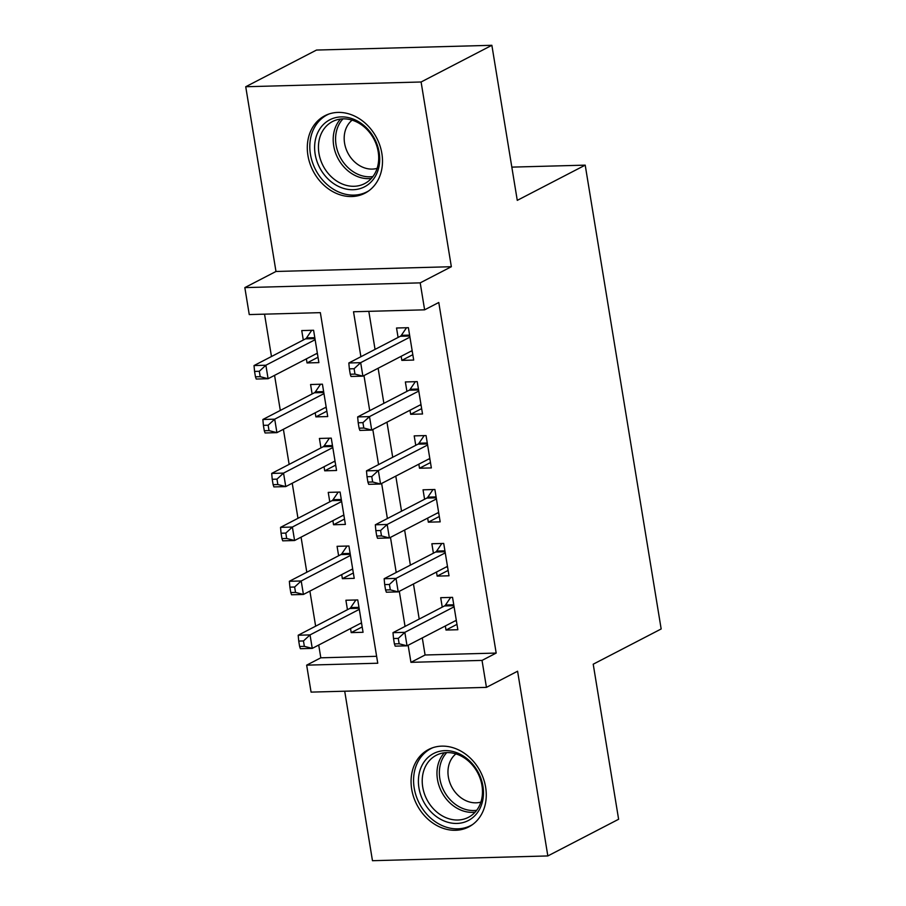<?xml version="1.0" encoding="UTF-8"?>
<svg xmlns="http://www.w3.org/2000/svg" width="906" height="906" viewBox="0 0 906 906"><rect width="100%" height="100%" fill="white"/><g stroke="black" fill="none" stroke-linecap="round" stroke-linejoin="round"><path stroke-width="1.36" d="M307.927 155.481A43.613 35.821 -117.4 0 0 364.959 193.193A43.613 35.821 -117.4 0 0 381.868 153.476A43.613 35.821 -117.4 0 0 324.824 115.764A43.613 35.821 -117.4 0 0 307.927 155.481M411.698 789.217A43.613 35.821 -117.4 0 0 468.742 826.929A43.613 35.821 -117.4 0 0 485.639 787.212A43.613 35.821 -117.4 0 0 428.595 749.489A43.613 35.821 -117.4 0 0 411.698 789.217M422.298 637.915L425.084 654.993L496.182 653.067L482.026 660.406L486.443 687.371L311.075 692.116L306.658 665.151L377.757 663.226L320.35 312.649L249.252 314.575L244.835 287.61L420.203 282.865L424.62 309.829L353.521 311.755L360.894 356.726M275.979 271.472L451.347 266.715L421.097 81.993L491.867 45.3L316.5 50.057L245.73 86.738L275.979 271.472L244.835 287.61M344.71 691.21L372.468 860.7L547.836 855.943L517.586 671.221L486.443 687.371M318.719 645.038L320.815 657.813L306.658 665.151M264.541 314.167L271.472 356.511M274.563 375.356L280.305 410.441M283.397 429.297L289.139 464.382M292.23 483.226L297.972 518.311M301.064 537.167L306.806 572.252M309.886 591.097L315.639 626.182M421.097 81.993L245.73 86.738M491.867 45.3L517.269 200.362L585.208 165.141L661.165 628.968L593.215 664.2L618.617 819.262L547.836 855.943M401.177 356.296L401.834 360.373L413.691 360.056L408.391 327.689L396.534 328.006L398.085 337.451M409.999 410.237L410.667 414.302L422.524 413.985L417.224 381.63L405.367 381.947L406.919 391.381M418.832 464.166L419.501 468.243L431.347 467.915L426.058 435.56L414.201 435.877L415.752 445.322M427.666 518.107L428.334 522.173L440.18 521.856L434.88 489.489L423.034 489.818L424.586 499.251M436.499 572.037L437.168 576.114L449.014 575.786L443.714 543.43L431.868 543.747L433.408 553.192M362.174 626.929L351.2 632.615L350.543 628.538M351.2 632.615L363.057 632.286L357.757 599.931L345.899 600.248L347.451 609.693M353.34 572.988L342.377 578.674L341.709 574.608M342.377 578.674L354.223 578.356L348.923 546.001L337.077 546.318L338.618 555.752M344.507 519.059L333.544 524.744L332.876 520.667M333.544 524.744L345.39 524.427L340.09 492.06L328.244 492.388L329.784 501.822M335.673 465.118L324.71 470.814L324.042 466.737M324.71 470.814L336.556 470.486L331.256 438.13L319.41 438.447L320.95 447.892M326.851 411.188L315.877 416.873L315.209 412.808M315.877 416.873L327.723 416.556L322.423 384.189L310.577 384.518L312.117 393.951M320.815 657.813L376.624 656.306M306.375 358.867L307.043 362.944L318.889 362.615L313.589 330.26L301.743 330.577L303.295 340.022M496.182 653.067L438.776 302.491L424.62 309.829M368.81 311.336L375.05 349.399M378.13 368.244L383.884 403.329M386.964 422.173L392.706 457.258M395.797 476.114L401.539 511.199M404.631 530.044L410.373 565.129M413.464 583.985L419.206 619.07M445.333 625.967L446.001 630.044L457.847 629.727L452.547 597.36L440.701 597.688L442.241 607.122M585.208 165.141L511.822 167.123M451.347 266.715L420.203 282.865M408.142 645.253L410.939 662.331L482.026 660.406M363.974 375.582L369.727 410.667M372.808 429.512L378.561 464.597M381.641 483.453L387.383 518.538M390.475 537.383L396.216 572.467M399.308 591.324L405.05 626.408M425.084 654.993L410.939 662.331M456.964 624.359L446.001 630.044M318.017 357.258L307.043 362.944M448.142 570.418L437.168 576.114M439.308 516.488L428.334 522.173M430.475 462.558L419.501 468.243M421.641 408.617L410.667 414.302M412.808 354.688L401.834 360.373M453.917 605.695L444.506 605.944L392.989 632.66L404.835 632.343L454.099 606.805M398.266 638.39L404.835 632.343L407.043 645.819L395.197 646.148L394.404 643.906L399.15 643.781L398.266 638.39L393.521 638.515L394.404 643.906M456.307 620.282L407.043 645.819L399.15 643.781M444.506 605.944A5.595 2.967 88.4 0 0 445.503 605.015L450.667 597.416M456.443 621.176L455.14 620.882M392.989 632.66L393.521 638.515M360.35 623.453L361.653 623.736M355.877 599.976L350.713 607.575A5.595 2.967 -91.6 0 1 349.716 608.515L298.187 635.231L310.045 634.902L312.253 648.39L361.505 622.852M359.297 609.364L310.045 634.902L303.465 640.95L298.731 641.086L299.614 646.476L304.348 646.352L303.465 640.95M304.348 646.352L312.253 648.39L300.396 648.707L299.614 646.476M298.731 641.086L298.187 635.231M482.932 786.17A37.735 30.997 62.6 0 1 456.896 823.441A37.735 30.997 62.6 0 1 418.946 787.903A37.735 30.997 62.6 0 1 444.971 750.632A37.735 30.997 62.6 0 1 482.932 786.17M422.728 787.099A34.949 28.698 -117.4 0 0 468.436 817.325A34.949 28.698 -117.4 0 0 481.969 785.502A34.949 28.698 -117.4 0 0 436.273 755.276A34.949 28.698 -117.4 0 0 422.728 787.099M480.893 802.082A27.52 22.605 62.6 0 1 448.357 776.906A27.52 22.605 62.6 0 1 455.911 753.883M432.74 747.733A43.329 35.594 -117.4 0 0 430.996 748.571A43.329 35.594 -117.4 0 0 414.201 788.027A43.329 35.594 -117.4 0 0 470.882 825.502A43.329 35.594 -117.4 0 0 472.57 824.551M368.323 184.405A37.735 30.997 62.6 0 1 322.434 172.265A37.735 30.997 62.6 0 1 326.001 122.208A37.735 30.997 62.6 0 1 371.879 134.348A37.735 30.997 62.6 0 1 368.323 184.405M328.98 123.782A34.949 28.698 -117.4 0 0 324.325 167.995A34.949 28.698 -117.4 0 0 364.654 183.601A34.949 28.698 -117.4 0 0 368.164 181.37A34.949 28.698 -117.4 0 0 372.83 137.157A34.949 28.698 -117.4 0 0 332.491 121.551A34.949 28.698 -117.4 0 0 328.98 123.782M377.111 168.357A27.52 22.605 62.6 0 1 347.836 152.955A27.52 22.605 62.6 0 1 352.128 120.158M328.969 114.009A43.329 35.594 -117.4 0 0 327.213 114.836A43.329 35.594 -117.4 0 0 322.864 117.61A43.329 35.594 -117.4 0 0 317.089 172.423A43.329 35.594 -117.4 0 0 367.1 191.778A43.329 35.594 -117.4 0 0 368.787 190.826M445.084 551.754L435.673 552.014L384.155 578.719L396.001 578.402L445.265 552.864M389.433 584.449L396.001 578.402L398.21 591.89L386.364 592.207L385.571 589.976L390.316 589.851L389.433 584.449L384.688 584.585L385.571 589.976M447.473 566.352L398.21 591.89L390.316 589.851M435.673 552.014A5.595 2.967 88.4 0 0 436.669 551.075L441.845 543.475M447.621 567.235L446.307 566.952M384.155 578.719L384.688 584.585M436.25 497.824L426.851 498.074L375.322 524.789L387.168 524.472L436.432 498.934M380.599 530.52L387.168 524.472L389.376 537.949L377.53 538.277L376.737 536.035L381.483 535.91L380.599 530.52L375.854 530.644L376.737 536.035M438.64 512.411L389.376 537.949L381.483 535.91M426.851 498.074A5.595 2.967 88.4 0 0 427.836 497.145L433.011 489.546M438.787 513.306L437.485 513.011M375.322 524.789L375.854 530.644M427.417 443.895L418.017 444.144L366.488 470.86L378.334 470.531L427.598 444.993M371.766 476.579L378.334 470.531L380.543 484.019L368.697 484.336L367.904 482.105L372.649 481.981L371.766 476.579L367.021 476.715L367.904 482.105M429.806 458.481L380.543 484.019L372.649 481.981M418.017 444.144A5.595 2.967 88.4 0 0 419.002 443.204L424.178 435.605M429.954 459.365L428.651 459.082M366.488 470.86L367.021 476.715M418.583 389.954L409.184 390.214L357.655 416.919L369.501 416.601L418.765 391.064M362.932 422.649L369.501 416.601L371.709 430.09L359.863 430.407L359.082 428.176L363.816 428.04L362.932 422.649L358.198 422.774L359.082 428.176M420.973 404.552L371.709 430.09L363.816 428.04M409.184 390.214A5.595 2.967 88.4 0 0 410.169 389.274L415.344 381.675M421.12 405.435L419.818 405.152M357.655 416.919L358.198 422.774M351.517 569.523L352.819 569.806M347.043 546.046L341.879 553.645A5.595 2.967 -91.6 0 1 340.882 554.585L289.354 581.29L301.211 580.973L303.419 594.461L352.672 568.923M350.463 555.435L301.211 580.973L294.631 587.02L289.897 587.145L290.781 592.547L295.515 592.411L294.631 587.02M295.515 592.411L303.419 594.461L291.562 594.778L290.781 592.547M289.897 587.145L289.354 581.29M342.683 515.582L343.986 515.876M338.21 492.117L333.046 499.704A5.595 2.967 -91.6 0 1 332.049 500.644L280.532 527.36L292.378 527.043L294.586 540.52L343.838 514.982M341.63 501.505L292.378 527.043L285.809 533.09L281.064 533.215L281.947 538.606L286.681 538.481L285.809 533.09M286.681 538.481L294.586 540.52L282.74 540.837L281.947 538.606M281.064 533.215L280.532 527.36M333.85 461.652L335.152 461.935M329.376 438.176L324.212 445.775A5.595 2.967 -91.6 0 1 323.216 446.715L271.698 473.419L283.544 473.102L285.752 486.59L335.016 461.052M332.808 447.564L283.544 473.102L276.976 479.149L272.23 479.285L273.114 484.676L277.859 484.54L276.976 479.149M277.859 484.54L285.752 486.59L273.906 486.907L273.114 484.676M272.23 479.285L271.698 473.419M325.016 407.711L326.33 408.006M320.554 384.246L315.379 391.845A5.595 2.967 -91.6 0 1 314.382 392.774L262.865 419.489L274.711 419.172L276.919 432.649L326.183 407.111M323.974 393.634L274.711 419.172L268.142 425.22L263.397 425.344L264.28 430.735L269.025 430.61L268.142 425.22M269.025 430.61L276.919 432.649L265.073 432.977L264.28 430.735M263.397 425.344L262.865 419.489M409.75 336.024L400.35 336.273L348.821 362.989L360.679 362.66L409.931 337.134M354.099 368.719L360.679 362.66L362.887 376.149L351.03 376.466L350.248 374.235L354.982 374.11L354.099 368.719L349.365 368.844L350.248 374.235M412.139 350.611L362.887 376.149L354.982 374.11M400.35 336.273A5.595 2.967 88.4 0 0 401.347 335.333L406.511 327.745M412.287 351.505L410.984 351.211M348.821 362.989L349.365 368.844M316.194 353.782L317.496 354.065M311.721 330.305L306.545 337.904A5.595 2.967 -91.6 0 1 305.56 338.844L254.031 365.56L265.877 365.231L268.085 378.719L317.349 353.181M315.141 339.693L265.877 365.231L259.309 371.279L254.563 371.415L255.447 376.805L260.192 376.681L259.309 371.279M260.192 376.681L268.085 378.719L256.239 379.036L255.447 376.805M254.563 371.415L254.031 365.56M453.759 604.789L445.503 605.015M350.713 607.575L358.969 607.36M349.716 608.515L359.116 608.266M475.118 812.172A34.949 28.698 62.6 0 1 437.473 779.454A34.949 28.698 62.6 0 1 444.336 752.784M446.771 752.592A33.794 27.758 -117.4 0 0 439.852 778.707A33.794 27.758 -117.4 0 0 476.681 810.292M371.347 178.448A34.949 28.698 62.6 0 1 337.836 158.142A34.949 28.698 62.6 0 1 340.554 119.06M342.989 118.867A33.794 27.758 -117.4 0 0 340.078 156.976A33.794 27.758 -117.4 0 0 372.898 176.568M444.937 550.848L436.669 551.075M436.103 496.918L427.836 497.145M427.27 442.989L419.002 443.204M418.436 389.048L410.169 389.274M341.879 553.645L350.135 553.419M340.882 554.585L350.282 554.325M333.046 499.704L341.302 499.489M332.049 500.644L341.449 500.395M324.212 445.775L332.468 445.548M323.216 446.715L332.627 446.454M315.379 391.845L323.646 391.619M314.382 392.774L323.793 392.525M409.603 335.118L401.347 335.333M306.545 337.904L314.812 337.678M305.56 338.844L314.96 338.595M430.996 748.571L432.321 747.88M470.882 825.502L472.207 824.811M327.213 114.836L328.55 114.145M367.1 191.778L368.436 191.087"/></g></svg>
